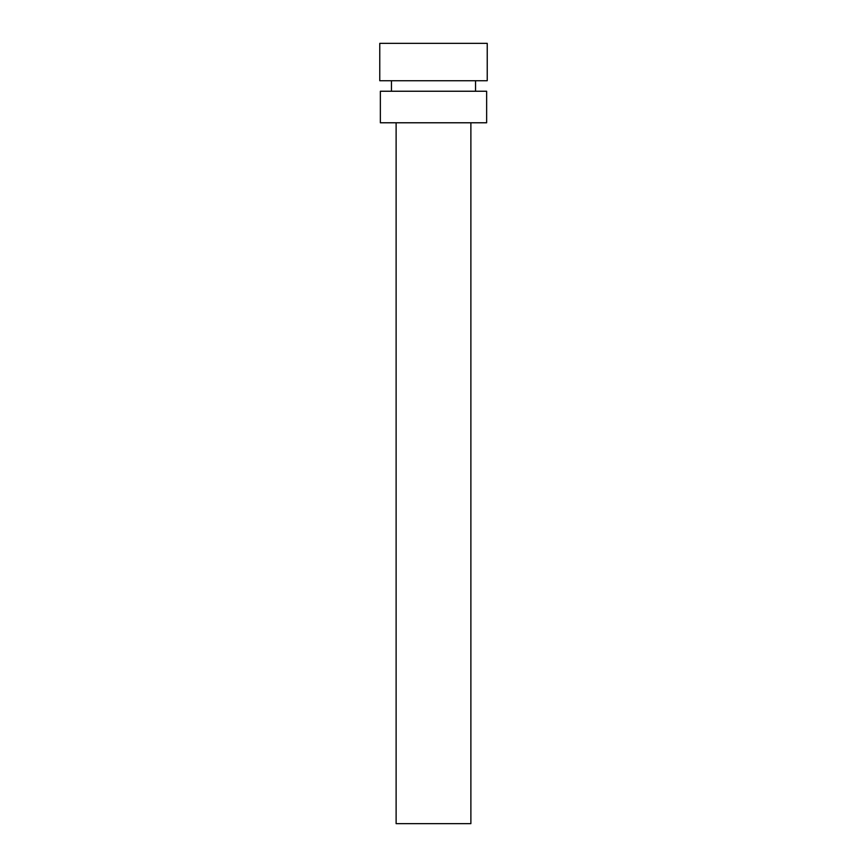 <?xml version="1.0" encoding="UTF-8"?>
<svg xmlns="http://www.w3.org/2000/svg" width="867" height="867" viewBox="0 0 867 867"><rect width="100%" height="100%" fill="white"/><g stroke="black" fill="none" stroke-linecap="round" stroke-linejoin="round"><path stroke-width="1.3" d="M396.121 122.778L396.121 823.65L470.879 823.65L470.879 122.778M433.5 122.778L486.647 122.778L486.647 91.241L380.353 91.241L380.353 122.778L433.5 122.778M433.5 80.729L487.232 80.729L487.232 43.35L379.768 43.35L379.768 80.729L433.5 80.729M391.45 80.729L391.45 91.241M475.55 80.729L475.55 91.241"/></g></svg>
